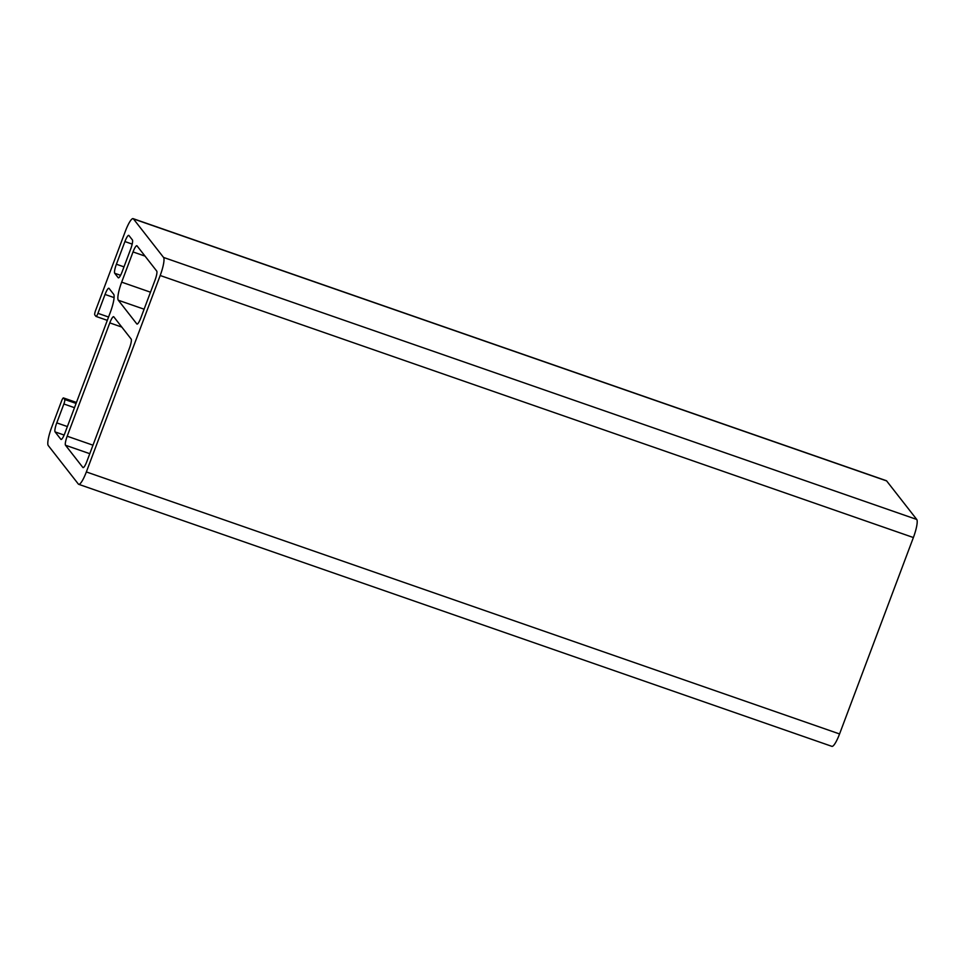 <?xml version="1.0" encoding="UTF-8"?>
<svg xmlns="http://www.w3.org/2000/svg" width="965" height="965" viewBox="0 0 965 965"><rect width="100%" height="100%" fill="white"/><g stroke="black" fill="none" stroke-linecap="round" stroke-linejoin="round"><path stroke-width="1.45" d="M121.674 282.154L133.025 251.937A8.13 1.592 109.2 0 1 136.861 245.737A8.13 1.592 109.2 0 1 137.03 245.87L156.716 271.056A8.13 1.592 109.2 0 1 155.039 280.103L140.842 317.871A8.13 1.592 109.2 0 1 137.006 324.071A8.13 1.592 109.2 0 1 136.837 323.951L118.309 300.236A16.26 3.185 109.2 0 1 121.674 282.154L150.492 292.19M109.793 322.889A8.13 1.592 109.2 0 1 113.617 316.701A8.13 1.592 109.2 0 1 113.786 316.822L131.156 339.053A8.13 1.592 109.2 0 1 129.479 348.088L86.886 461.415A8.13 1.592 109.2 0 1 83.05 467.615A8.13 1.592 109.2 0 1 82.881 467.482L65.511 445.251A8.13 1.592 109.2 0 1 67.188 436.216L109.793 322.889L121.795 327.075M118.188 277.715L114.714 273.264A8.13 1.592 109.2 0 1 116.403 264.229L124.919 241.564A8.13 1.592 109.2 0 1 128.755 235.364A8.13 1.592 109.2 0 1 128.912 235.496L132.398 239.935A8.13 1.592 109.2 0 1 130.709 248.97L122.193 271.635A8.13 1.592 109.2 0 1 118.357 277.836A8.13 1.592 109.2 0 1 118.188 277.715L118.574 277.848M110.312 312.37L64.872 433.249A8.13 1.592 109.2 0 1 61.048 439.449A8.13 1.592 109.2 0 1 60.879 439.328L55.089 431.91A8.13 1.592 109.2 0 1 56.766 422.875L63.871 403.985A4.065 0.796 -70.8 0 0 64.703 399.474L63.545 397.99A4.065 0.796 -70.8 0 0 63.461 397.93A4.065 0.796 -70.8 0 0 61.555 401.03L51.615 427.471A16.26 3.185 109.2 0 0 48.25 445.541L78.37 484.08A16.26 3.185 109.2 0 0 78.696 484.321A16.26 3.185 109.2 0 0 86.355 471.933L160.19 275.507A16.26 3.185 109.2 0 0 163.555 257.438L133.435 218.898A16.26 3.185 109.2 0 0 133.098 218.645A16.26 3.185 109.2 0 0 125.438 231.045L95.632 310.368A4.065 0.796 -70.8 0 0 94.787 314.892L95.945 316.375A4.065 0.796 -70.8 0 0 96.03 316.436A4.065 0.796 -70.8 0 0 97.948 313.336L105.04 294.446A8.13 1.592 109.2 0 1 108.876 288.245A8.13 1.592 109.2 0 1 109.045 288.378L113.677 294.301A16.26 3.185 109.2 0 1 110.312 312.37M133.098 218.645L886.304 480.679A16.26 3.185 109.2 0 1 886.63 480.92L916.75 519.46A16.26 3.185 109.2 0 1 913.385 537.529L839.562 733.955A16.26 3.185 109.2 0 1 831.902 746.355L78.696 484.321M145.04 256.111L133.025 251.937M144.099 309.198L118.309 300.236M92.978 445.191L67.188 436.216M89.781 453.695L65.511 445.251M120.577 275.302L114.714 273.264M123.99 266.871L116.403 264.229M132.193 244.097L124.919 241.564M114.087 297.594L105.04 294.446M108.562 317.027L97.948 313.336M76.44 402.477L63.545 397.99M76.09 403.43L64.703 399.474M74.486 407.688L63.871 403.985M67.393 426.566L56.766 422.875M64.148 435.058L55.089 431.91M886.63 480.92L133.435 218.898M916.75 519.46L163.555 257.438M913.385 537.529L160.19 275.507M839.562 733.955L86.355 471.933M107.308 320.356L96.03 316.436M76.452 402.441L63.461 397.93"/></g></svg>
